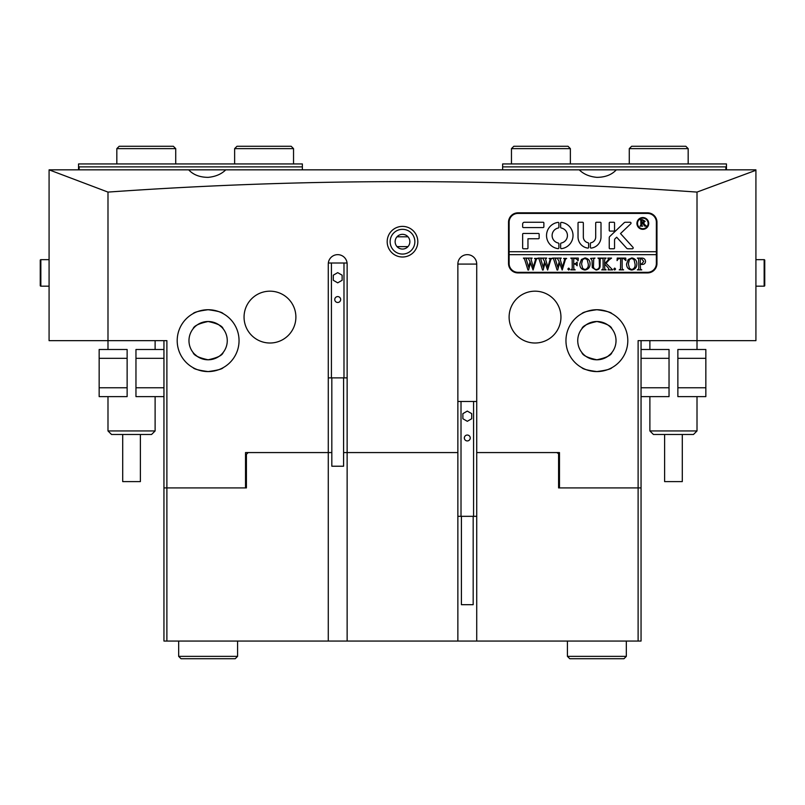 <?xml version="1.0" encoding="UTF-8"?>
<svg xmlns="http://www.w3.org/2000/svg" width="805" height="805" viewBox="0 0 805 805"><rect width="100%" height="100%" fill="white"/><g stroke="black" fill="none" stroke-linecap="round" stroke-linejoin="round"><path stroke-width="1.21" d="M417.815 241.701A15.315 15.315 0 0 1 402.5 257.006A15.315 15.315 0 0 1 387.185 241.701A15.315 15.315 0 0 1 402.5 226.386A15.315 15.315 0 0 1 417.815 241.701M390.133 241.701A12.367 12.367 0 0 0 402.5 254.068A12.367 12.367 0 0 0 414.867 241.701A12.367 12.367 0 0 0 402.5 229.324A12.367 12.367 0 0 0 390.133 241.701M409.866 241.701A7.366 7.366 0 0 1 402.5 249.057A7.366 7.366 0 0 1 395.134 241.701A7.366 7.366 0 0 1 402.5 234.336A7.366 7.366 0 0 1 409.866 241.701M593.879 371.427L596.877 371.578C587.731 370.35 582.719 369.052 581.854 367.684C582.729 369.052 587.741 370.35 596.877 371.578C606.024 370.35 611.035 369.052 611.901 367.684C611.035 369.052 606.034 370.34 596.877 371.578L602.583 371.045M588.525 370.431L591.061 371.025M565.955 340.656A30.922 30.922 0 0 0 596.877 371.578A30.922 30.922 0 0 0 627.799 340.656A30.922 30.922 0 0 0 596.877 309.724A30.922 30.922 0 0 0 565.955 340.656M211.121 371.427L208.123 371.578C217.269 370.35 222.281 369.052 223.146 367.684C222.271 369.052 217.259 370.35 208.123 371.578C198.976 370.35 193.965 369.052 193.099 367.684C193.965 369.052 198.966 370.34 208.123 371.578L202.417 371.045M216.475 370.431L213.939 371.025M177.201 340.656A30.922 30.922 0 0 0 208.123 371.578A30.922 30.922 0 0 0 239.045 340.656A30.922 30.922 0 0 0 208.123 309.724A30.922 30.922 0 0 0 177.201 340.656M328.279 452.571L328.279 264.08A9.429 9.429 0 0 1 337.708 254.652A9.429 9.429 0 0 1 347.136 264.08L347.136 452.571L343.594 452.571L347.136 452.571L347.136 641.052L328.279 641.052L328.279 452.571L331.821 452.571L245.525 452.571L248.171 452.571L246.411 454.332L246.411 487.911L245.525 487.911L245.525 452.571M244.056 317.09A25.921 25.921 0 0 0 269.967 343.011A25.921 25.921 0 0 0 295.888 317.09A25.921 25.921 0 0 0 269.967 291.179A25.921 25.921 0 0 0 244.056 317.09M509.112 317.09A25.921 25.921 0 0 0 535.033 343.011A25.921 25.921 0 0 0 560.944 317.09A25.921 25.921 0 0 0 535.033 291.179A25.921 25.921 0 0 0 509.112 317.09M599.876 309.875L596.877 309.724C606.024 310.961 611.035 312.26 611.901 313.618C611.025 312.249 606.014 310.951 596.877 309.724C587.731 310.961 582.719 312.26 581.854 313.618C582.719 312.26 587.72 310.961 596.877 309.724L591.172 310.257M596.877 321.507C606.125 323.509 611.136 325.934 611.901 328.782C611.136 325.934 606.135 323.509 596.877 321.507C587.62 323.519 582.619 325.945 581.854 328.782C582.619 325.934 587.62 323.509 596.877 321.507L594.965 321.608M590.9 322.463L588.364 323.509M588.274 323.55L586.231 324.747M586.161 324.787L583.051 327.414M583.021 327.444L581.854 328.782M225.772 169.835C221.335 174.182 215.458 176.687 208.123 177.352C199.751 177.301 193.27 174.796 188.682 169.835L579.228 169.835C583.665 174.182 589.542 176.687 596.877 177.352C605.249 177.301 611.73 174.796 616.318 169.835L755.915 169.835L755.915 340.656L697.009 340.656L697.009 349.491M579.228 169.835L616.318 169.835M205.124 309.875L208.123 309.724C198.976 310.961 193.965 312.26 193.099 313.618C193.975 312.249 198.986 310.951 208.123 309.724L213.828 310.257M199.771 310.881L202.297 310.277M208.123 321.507C217.38 323.519 222.381 325.945 223.146 328.782C222.381 325.934 217.38 323.509 208.123 321.507C198.875 323.509 193.864 325.934 193.099 328.782C193.864 325.934 198.865 323.509 208.123 321.507L210.035 321.608M208.123 359.795C217.37 357.792 222.381 355.367 223.146 352.52C222.381 355.367 217.38 357.792 208.123 359.795C198.865 357.792 193.854 355.367 193.099 352.52C193.854 355.367 198.865 357.792 208.123 359.795L206.211 359.704M202.146 358.839L199.61 357.802M199.519 357.752L197.477 356.565M197.406 356.514L194.297 353.898M194.267 353.858L193.421 352.922M188.974 340.656A19.139 19.139 0 0 0 208.123 359.795A19.139 19.139 0 0 0 227.262 340.656A19.139 19.139 0 0 0 208.123 321.507A19.139 19.139 0 0 0 188.974 340.656M596.877 359.795C606.135 357.792 611.146 355.367 611.901 352.52C611.146 355.367 606.135 357.792 596.877 359.795C587.63 357.792 582.619 355.367 581.854 352.52C582.619 355.367 587.62 357.792 596.877 359.795L598.789 359.704M602.854 358.839L605.39 357.802M605.481 357.752L607.523 356.565M607.594 356.514L610.703 353.898M610.733 353.858L611.579 352.922M577.738 340.656A19.139 19.139 0 0 0 596.877 359.795A19.139 19.139 0 0 0 616.026 340.656A19.139 19.139 0 0 0 596.877 321.507A19.139 19.139 0 0 0 577.738 340.656M647.532 212.832L517.947 212.832A9.429 9.429 0 0 0 508.529 222.261L508.529 263.487A9.429 9.429 0 0 0 517.947 272.915L647.532 272.915A9.429 9.429 0 0 0 656.961 263.487L656.961 222.261A9.429 9.429 0 0 0 647.532 212.832M559.475 454.332L556.829 452.571L559.475 452.571L559.475 487.911L638.113 487.911L638.113 340.656L697.009 340.656L697.009 192.093C501.596 178.126 305.256 178.126 107.991 192.093L107.991 340.656L166.887 340.656L166.887 487.911L245.525 487.911M457.864 264.08A9.429 9.429 0 0 1 467.292 254.652A9.429 9.429 0 0 1 476.721 264.08L457.864 264.08L457.864 452.571L347.136 452.571M559.475 452.571L476.721 452.571L476.721 264.08M214.1 322.463L216.636 323.509M216.726 323.55L218.769 324.747M218.839 324.787L221.949 327.414M221.979 327.444L223.146 328.782M641.052 340.656L641.052 487.911L638.113 487.911L638.113 641.052L347.136 641.052M107.991 192.093L49.085 169.835L188.682 169.835M697.009 192.093L755.915 170.278M107.991 349.491L107.991 340.656L49.085 340.656L49.085 170.278M328.279 641.052L166.887 641.052L166.887 487.911L163.948 487.911L163.948 340.656M407.994 246.602L397.006 246.602M407.994 236.791L397.006 236.791M208.123 309.724C217.269 310.961 222.281 312.26 223.146 313.618C222.281 312.26 217.28 310.961 208.123 309.724M605.229 310.881L602.704 310.277M163.948 358.326L135.965 358.326L135.965 387.779L163.948 387.779M135.965 358.326L135.965 349.491L163.948 349.491M163.948 396.613L135.965 396.613L135.965 387.779M127.13 387.779L127.13 396.613L99.156 396.613L99.156 387.779L127.13 387.779L127.13 358.326L99.156 358.326L99.156 349.491L127.13 349.491L127.13 358.326M99.156 387.779L99.156 358.326M641.052 387.779L669.036 387.779L669.036 358.326L641.052 358.326M669.036 387.779L669.036 396.613L641.052 396.613M641.052 349.491L669.036 349.491L669.036 358.326M677.87 358.326L677.87 349.491L705.844 349.491L705.844 358.326L677.87 358.326L677.87 387.779L705.844 387.779L705.844 396.613L677.87 396.613L677.87 387.779M705.844 358.326L705.844 387.779M697.009 430.947L693.477 434.479L653.429 434.479L649.887 430.947L697.009 430.947L697.009 396.613M682.288 434.479L682.288 481.601L664.618 481.601L664.618 434.479M151.571 434.479L111.523 434.479L107.991 430.947L155.113 430.947L151.571 434.479M140.382 434.479L140.382 481.601L122.712 481.601L122.712 434.479M764.75 285.473L764.75 279.687L764.75 285.473M764.75 266.143L764.75 260.246L764.75 266.143M764.75 285.574A0.594 0.594 0 0 1 764.156 286.167L764.156 259.663L764.75 260.246A0.594 0.594 0 0 0 764.156 259.663L764.75 260.246L764.75 285.574L764.156 286.167L764.75 285.574L764.156 286.167L755.915 286.167M764.156 259.663L755.915 259.663L764.156 259.663L764.75 260.246M764.75 279.687L764.75 269.524M40.25 260.357L40.25 266.143L40.25 260.357M40.25 279.687L40.25 266.143M40.25 260.246A0.594 0.594 0 0 1 40.844 259.663L40.844 286.167L40.25 285.574A0.594 0.594 0 0 0 40.844 286.167L40.25 285.574L40.25 260.246L40.844 259.663L40.25 260.246L40.844 259.663L49.085 259.663M40.844 286.167L49.085 286.167L40.844 286.167L40.25 285.574M116.826 148.633L119.18 146.279L173.367 146.279L175.721 148.633L116.826 148.633L116.826 163.948M234.627 148.633L236.982 146.279L291.179 146.279L293.533 148.633L234.627 148.633L234.627 163.948M511.467 148.633L513.821 146.279L568.018 146.279L570.373 148.633L511.467 148.633L511.467 163.948M629.279 148.633L631.633 146.279L685.82 146.279L688.174 148.633L629.279 148.633L629.279 163.948M648.126 223.438A5.303 5.303 0 0 0 642.823 218.135A5.303 5.303 0 0 0 637.52 223.438A5.303 5.303 0 0 0 642.823 228.741A5.303 5.303 0 0 0 648.126 223.438M636.936 223.438A5.887 5.887 0 0 0 642.823 229.324A5.887 5.887 0 0 0 648.709 223.438A5.887 5.887 0 0 0 642.823 217.551A5.887 5.887 0 0 0 636.936 223.438M633.193 247.88A0.886 0.886 0 0 0 632.961 247.286L620.514 233.561L630.768 223.78A0.886 0.886 0 0 0 630.154 222.261L625.394 222.261A1.771 1.771 0 0 0 624.177 222.744L609.798 236.459A1.771 1.771 0 0 0 609.244 237.737L609.244 248.061A0.704 0.704 0 0 0 609.959 248.765L613.843 248.765A0.704 0.704 0 0 0 614.547 248.061L614.547 240.011A1.771 1.771 0 0 1 615.101 238.733L616.68 237.223L626.622 248.181A1.771 1.771 0 0 0 627.93 248.765L632.307 248.765A0.886 0.886 0 0 0 633.193 247.88M573.019 235.513A13.252 13.252 0 0 0 561.467 222.371A0.725 0.725 0 0 0 560.652 223.086L560.652 227.292A0.725 0.725 0 0 0 561.236 227.996A7.658 7.658 0 0 1 561.236 243.03A0.725 0.725 0 0 0 560.652 243.734L560.652 247.94A0.725 0.725 0 0 0 561.467 248.654A13.252 13.252 0 0 0 573.019 235.513M599.192 258.818L597.934 258.093L601.526 258.093L600.218 258.999L600.057 264.966C600.319 268.025 598.99 269.725 596.082 270.037L592.279 267.612L592.037 260.226L590.568 258.425L594.986 258.093L593.698 258.898L593.516 265.419C593.225 267.743 594.12 269.122 596.203 269.554C598.648 269.162 599.715 267.663 599.403 265.046L599.192 258.818M609.315 259.723L606.085 263.245L612.655 269.876L608.047 269.876L608.872 269.001L608.328 268.015L604.636 263.99L604.736 268.961L606.115 269.876L601.697 269.876L602.985 269.112L603.166 267.753L603.066 259.009L601.697 258.093L606.115 258.093L605.058 258.626L604.636 260.226L604.636 263.778L608.55 259.532L607.815 258.093L611.569 258.093L609.315 259.723M614.698 270.037L613.802 269.061L614.698 268.075L615.604 269.061L614.698 270.037M617.073 260.599L617.234 258.093L625.747 258.093L625.908 260.599L623.654 258.586L622.144 258.586L622.144 267.753L622.356 269.172L623.613 269.876L619.196 269.876L620.504 269.081L620.675 258.586L618.381 258.707L617.073 260.599M626.562 263.939L628.272 259.441L631.814 257.932C635.095 258.496 636.775 260.488 636.866 263.919C636.795 267.451 635.065 269.494 631.694 270.037C628.313 269.514 626.602 267.481 626.562 263.939M509.112 254.652L656.367 254.652L656.367 251.713L509.112 251.713L509.112 263.487A8.835 8.835 0 0 0 517.947 272.321L647.532 272.321A8.835 8.835 0 0 0 656.367 263.487L656.367 254.652M645.54 261.293C645.379 263.366 644.252 264.422 642.149 264.483L640.307 264.261L640.518 269.162L641.776 269.876L637.359 269.876L638.687 269.051L638.838 267.753L638.627 258.818L637.359 258.093L641.303 258.093C643.738 257.942 645.157 259.009 645.54 261.293M579.771 263.939L581.472 259.441L585.024 257.932C588.294 258.496 589.985 260.488 590.075 263.919C589.995 267.451 588.274 269.494 584.903 270.037C581.522 269.514 579.811 267.481 579.771 263.939M578.131 260.719L575.988 258.586L573.713 258.586L573.713 263.658L575.515 263.658L577.155 262.027L577.155 265.791L575.515 264.151L573.713 264.151L573.814 268.961L575.183 269.876L570.765 269.876L572.063 269.112L572.244 267.753L572.144 259.019L570.765 258.093L578.292 258.093L578.131 260.719M568.722 270.037L567.827 269.061L568.722 268.075L569.628 269.061L568.722 270.037M563.611 258.425L566.65 258.425L565.523 259.2L562.192 270.037L559.586 262.893L557.704 270.037L557.09 270.037L553.649 259.079L552.532 258.093L556.396 258.093L555.38 259.17L557.764 267.24L559.203 261.655L557.211 258.093L561.246 258.093L560.149 259.21L562.443 267.149L564.758 259.17L563.611 258.425M549.05 258.425L552.089 258.425L550.962 259.2L547.631 270.037L545.025 262.893L543.144 270.037L542.53 270.037L539.088 259.079L537.961 258.093L541.825 258.093L540.819 259.17L543.204 267.24L544.643 261.655L542.65 258.093L546.686 258.093L545.589 259.21L547.873 267.149L550.187 259.17L549.05 258.425M534.49 258.425L537.529 258.425L536.392 259.2L533.071 270.037L530.465 262.893L528.583 270.037L527.969 270.037L524.528 259.079L523.401 258.093L527.265 258.093L526.259 259.17L528.633 267.24L530.082 261.655L528.09 258.093L532.125 258.093L531.028 259.21L533.312 267.149L535.627 259.17L534.49 258.425M656.367 251.713L656.367 222.261A8.835 8.835 0 0 0 647.532 213.426L517.947 213.426A8.835 8.835 0 0 0 509.112 222.261L509.112 251.713M543.144 227.563A0.725 0.725 0 0 0 543.868 226.839L543.868 222.975A0.725 0.725 0 0 0 543.144 222.261L524.427 222.261A1.771 1.771 0 0 0 522.656 224.021L522.656 226.839A0.725 0.725 0 0 0 523.381 227.563L543.144 227.563M588.063 242.758A5.887 5.887 0 0 1 583.333 236.982L583.333 222.975A0.725 0.725 0 0 0 582.609 222.261L578.745 222.261A0.725 0.725 0 0 0 578.03 222.975L578.03 236.982A11.19 11.19 0 0 0 587.841 248.091A0.704 0.704 0 0 0 588.636 247.387L588.636 243.452A0.704 0.704 0 0 0 588.063 242.758M595.7 236.982A5.887 5.887 0 0 1 590.971 242.758A0.704 0.704 0 0 0 590.397 243.452L590.397 247.387A0.704 0.704 0 0 0 591.192 248.091A11.19 11.19 0 0 0 601.003 236.982L601.003 222.965A0.704 0.704 0 0 0 600.299 222.261L596.404 222.261A0.704 0.704 0 0 0 595.7 222.965L595.7 236.982M558.308 227.996A0.725 0.725 0 0 0 558.881 227.292L558.881 223.086A0.725 0.725 0 0 0 558.076 222.371A13.252 13.252 0 0 0 558.076 248.654A0.725 0.725 0 0 0 558.881 247.94L558.881 243.734A0.725 0.725 0 0 0 558.308 243.03A7.658 7.658 0 0 1 558.308 227.996M609.959 222.261A0.704 0.704 0 0 0 609.244 222.965L609.244 230.391A0.704 0.704 0 0 0 609.959 231.095L613.843 231.095A0.704 0.704 0 0 0 614.547 230.391L614.547 222.965A0.704 0.704 0 0 0 613.843 222.261L609.959 222.261M527.959 238.753L538.434 238.753A0.725 0.725 0 0 0 539.149 238.028L539.149 234.175A0.725 0.725 0 0 0 538.434 233.45L523.381 233.45A0.725 0.725 0 0 0 522.656 234.175L522.656 248.041A0.725 0.725 0 0 0 523.381 248.765L527.245 248.765A0.725 0.725 0 0 0 527.959 248.041L527.959 238.753M644.906 224.816L646.546 226.145L644.765 226.145L642.521 223.086L641.806 223.086L641.937 225.752L642.702 226.145L640.005 226.145L640.911 224.977L640.78 220.057L640.005 219.664L642.4 219.664L645.137 221.264L643.517 222.864L644.906 224.816M641.806 220.117L642.088 222.824L644.06 221.345L642.601 219.936L641.806 220.117M640.307 258.757L640.307 263.809L641.655 263.99L643.738 261.404L641.384 258.586L640.307 258.757M634.018 259.613L631.673 258.425L629.419 259.602L628.363 263.899L629.46 268.357L631.673 269.554C634.229 268.83 635.356 267.029 635.075 264.141L634.018 259.613M587.217 259.613L584.873 258.425L582.619 259.602L581.572 263.899L582.659 268.357L584.883 269.554C587.429 268.83 588.566 267.029 588.274 264.141L587.217 259.613M343.594 377.877L343.594 466.226L331.821 466.226L331.821 377.877M334.759 299.541A2.948 2.948 0 0 0 337.708 302.479A2.948 2.948 0 0 0 340.656 299.541A2.948 2.948 0 0 0 337.708 296.592A2.948 2.948 0 0 0 334.759 299.541M328.279 377.877L347.136 377.877M328.339 263.014L331.429 263.014L331.429 377.877M337.708 272.643L333.29 275.189L333.29 280.291L337.708 282.847L342.125 280.291L342.125 275.189L337.708 272.643M331.429 263.014L343.987 263.014L343.987 377.877M343.987 263.014L347.076 263.014M473.179 516.327L473.179 604.686L461.406 604.686L461.406 516.327M464.344 437.99A2.948 2.948 0 0 0 467.292 440.929A2.948 2.948 0 0 0 470.241 437.99A2.948 2.948 0 0 0 467.292 435.042A2.948 2.948 0 0 0 464.344 437.99M457.864 516.327L476.721 516.327M457.864 401.464L461.013 401.464L461.013 516.327M467.292 411.093L462.875 413.639L462.875 418.741L467.292 421.297L471.71 418.741L471.71 413.639L467.292 411.093M461.013 401.464L473.571 401.464L473.571 516.327M473.571 401.464L476.721 401.464M725.879 169.835L725.879 166.887L502.632 166.887L502.632 163.948L726.462 163.948L726.462 169.835M502.632 169.835L502.632 166.887M725.879 166.887L726.462 166.303M78.538 169.835L78.538 163.948L302.368 163.948L302.368 166.887L79.121 166.887L79.121 169.835M302.368 169.835L302.368 166.887M78.538 166.303L79.121 166.887M476.721 641.052L476.721 452.571M559.475 487.911L558.59 487.911L558.59 454.332M457.864 452.571L457.864 641.052M641.052 487.911L641.052 641.052L638.113 641.052M166.887 641.052L163.948 641.052L163.948 487.911M246.411 454.332L245.525 454.332M623.976 658.721L569.779 658.721L567.424 656.367L626.33 656.367L623.976 658.721M237.576 656.367L235.221 658.721L181.024 658.721L178.67 656.367L237.576 656.367L237.576 641.052M649.887 340.656L649.887 349.491M649.887 396.613L649.887 430.947M155.113 340.656L155.113 349.491M155.113 396.613L155.113 430.947M107.991 396.613L107.991 430.947M175.721 148.633L175.721 163.948M293.533 148.633L293.533 163.948M570.373 148.633L570.373 163.948M688.174 148.633L688.174 163.948M626.33 641.052L626.33 656.367M567.424 641.052L567.424 656.367M178.67 656.367L178.67 641.052"/></g></svg>

